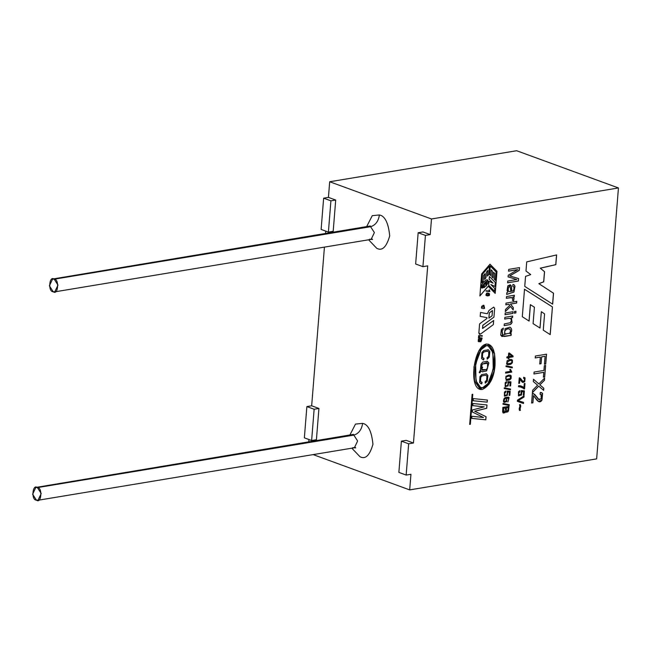 <?xml version="1.0" encoding="UTF-8"?>
<svg xmlns="http://www.w3.org/2000/svg" width="651" height="651" viewBox="0 0 651 651"><rect width="100%" height="100%" fill="white"/><g stroke="black" fill="none" stroke-linecap="round" stroke-linejoin="round"><path stroke-width="0.98" d="M487.314 313.733L480.511 312.447L480.202 316.362L487.005 317.647L486.932 318.461L479.592 323.881L478.859 332.995L479.502 334.321L480.454 334.126L493.344 324.621L493.604 320.438L493.344 324.621L493.678 320.463L482.529 328.462L482.79 325.297L482.603 328.486L482.79 325.297L493.946 317.135L494.654 308.314L493.645 307.093L494.654 308.314L493.718 307.126L494.654 308.314L493.946 317.135L482.863 325.321L482.603 328.486L493.678 320.463L493.344 324.621L480.454 334.126L478.859 332.995L479.592 323.881L486.932 318.461L487.005 317.647L480.202 316.362L480.511 312.447L487.314 313.733L489.039 310.437L493.718 307.126L489.039 310.437L487.314 313.717M484.531 287.539L481.553 287.734L482.131 288.19L481.626 287.758C481.325 284.658 482.92 282.038 486.403 279.906L487.501 279.881L485.679 286.546L486.948 281.411L482.741 286.668L484.67 285.773L482.708 286.652L484.67 285.773L484.531 287.539L484.67 285.773C479.193 290.444 485.5 280.133 487.038 281.492L485.679 286.546C488.714 282.453 488.958 280.239 486.403 279.906C482.92 282.038 481.325 284.658 481.626 287.758L484.531 287.539M482.098 288.173L481.626 287.758M618.45 187.952L431.483 218.972L430.23 234.604L425.437 235.393L422.922 266.658L427.715 265.86L413.458 443.005L408.665 443.803L406.151 475.067L410.944 474.27L409.682 489.902L596.65 458.874L618.45 187.952L516.658 150.731L329.691 181.751L328.438 197.383L335.704 200.044L333.19 231.3L328.397 232.098L321.122 229.437L323.637 198.181L328.438 197.383L329.691 181.751L431.483 218.972L329.691 181.751L516.658 150.731L618.45 187.952L596.65 458.874L409.682 489.902L410.944 474.27L406.151 475.067L398.876 472.406L401.39 441.142L406.191 440.353L413.458 443.005L427.715 265.86L422.922 266.658L415.647 263.997L418.162 232.741L422.955 231.943L430.23 234.604L431.483 218.972L618.45 187.952M472.764 405.63L472.935 403.514L487.005 404.971L486.736 408.283L474.742 411.237L486.061 416.721L485.809 419.838L471.739 418.381L471.91 416.274L483.473 417.503L472.26 411.912L472.414 409.967L484.238 406.851L472.764 405.63L484.238 406.851L472.414 409.967L472.26 411.912L483.473 417.503L471.91 416.274L471.739 418.381L485.809 419.838L486.061 416.721L474.742 411.237L486.736 408.283L487.005 404.971L472.935 403.514L472.764 405.63M473.155 400.723L473.326 398.599L487.404 400.048L487.233 402.18L473.155 400.723L487.233 402.18L487.404 400.048L473.326 398.599L473.155 400.723M510.002 327.184L505.086 328.625L504.444 334.769L502.515 334.858L502.1 330.545L503.036 329.805L503.345 328.088L501.351 329.496L500.717 335.086L501.945 336.486L511.133 335.363L504.354 336.486L500.717 335.086L501.351 329.496L503.345 328.088L503.036 329.805L502.1 330.545L502.751 334.923L504.444 334.769L505.086 328.625L510.002 327.184C512.142 328.625 512.239 330.887 510.294 333.963L511.255 333.8L511.133 335.363L501.913 336.477L511.133 335.363L511.255 333.8L510.294 333.963C512.239 330.887 512.142 328.625 510.002 327.184L509.888 327.144M504.704 319.063L504.842 317.346L512.687 316.044L512.557 317.598L511.442 317.786L512.077 322.57L510.286 324.54L504.175 325.646L504.313 323.929L510.319 322.733L511.36 320.65L510.97 318.819L508.992 318.347L504.704 319.063L508.992 318.347L510.97 318.819L511.36 320.65L510.319 322.733L504.313 323.929L504.175 325.646L510.286 324.54L512.077 322.57L511.442 317.786L512.557 317.598L512.687 316.044L504.842 317.346L504.704 319.063M505.054 314.726L505.192 313.009L513.029 311.707L512.89 313.424L505.054 314.726L512.89 313.424L513.029 311.707L505.192 313.009L505.054 314.726M514.339 313.188L514.477 311.471L515.999 311.219L515.861 312.936L514.339 313.188L515.861 312.936L515.999 311.219L514.477 311.471L514.339 313.188M505.851 304.847L505.99 303.13L516.788 301.34L516.65 303.057L510.506 304.074L513.354 307.679L513.175 309.917L510.571 306.483L505.306 311.609L505.477 309.477L509.741 305.384L508.952 304.334L505.851 304.847L508.952 304.334L509.741 305.384L505.477 309.477L505.306 311.609L510.571 306.483L513.175 309.917L513.354 307.679L510.506 304.074L516.65 303.057L516.788 301.34L505.99 303.13L505.851 304.847M506.38 298.28L506.519 296.555L514.355 295.253L514.233 296.807L513.045 297.011L514.046 297.914L513.663 300.795L512.492 300.388L512.687 298.142L512.492 300.388L513.663 300.795L514.046 297.914L513.045 297.011L514.233 296.807L514.355 295.253L506.519 296.555L506.38 298.28L510.474 297.605L506.38 298.28M512.012 297.621L510.474 297.605L512.687 298.142L512.012 297.621M506.828 292.649L507.845 292.12L507.088 290.452L507.813 285.87L511.222 285.643L511.841 291.347L513.379 290.623L513.989 288.572L513.81 286.831L512.711 286.163L513.021 284.406L514.306 284.943L514.974 286.35L513.965 292.087L506.69 294.431L506.828 292.649L506.69 294.431L513.965 292.087L514.974 286.35L514.306 284.943L513.021 284.406L512.711 286.163L513.81 286.831L513.989 288.572L513.379 290.623L511.841 291.347L511.556 286.814L510.294 284.756L507.813 285.87L507.088 290.452L507.845 292.12L506.828 292.649M508.561 271.166L508.7 269.384L519.506 267.594L519.286 270.368L509.709 275.926L519.286 270.368L519.506 267.594L508.7 269.384L508.561 271.166L517.765 269.644L508.561 271.166M511.385 276.39L518.627 278.563L518.424 281.029L507.617 282.819L507.764 281.037L516.821 279.531L508.097 276.895L508.228 275.243L517.765 269.644L508.228 275.243L508.097 276.895L516.821 279.531L507.764 281.037L507.617 282.819L518.424 281.029L518.627 278.563L509.709 275.926M519.498 410.48L519.148 408.991L519.498 410.48L520.426 410.325L519.498 410.48M519.262 408.323L519.937 406.134L519.474 404.743L520.369 404.596L520.751 406.094L519.962 408.958L520.426 410.325L519.962 408.958L520.751 406.094L520.369 404.596L519.474 404.743L519.937 406.134L519.148 408.991M517.358 401.309L517.447 400.162L524.088 395.889L523.99 397.077L518.098 400.634L523.559 402.391L523.469 403.514L517.358 401.309L523.469 403.514L523.559 402.391L518.098 400.634L523.99 397.077L524.088 395.889L517.447 400.162L517.358 401.309M518.473 395.67L521.451 395.084L521.907 391.642L521.451 395.084L518.473 395.67L518.505 391.69L519.872 390.657L519.84 391.699L518.522 393.497L518.839 394.677L521.02 394.343L521.191 390.6L524.397 390.86L524.063 395.002L523.323 395.124L523.591 391.804L521.833 391.617L521.378 395.059L518.399 395.645L521.378 395.059L521.833 391.617L523.591 391.804L523.323 395.124L524.063 395.002L524.397 390.86L521.191 390.6L521.02 394.343L518.839 394.677L518.522 393.497L519.84 391.699L519.872 390.657L518.505 391.69L518.473 395.67L518.945 395.987M523.917 387.687L524.25 383.61L524.991 383.488L524.56 388.867L520.247 386.849L518.53 386.751L518.611 385.693L522.371 386.499L523.917 387.687L520.401 385.783L518.611 385.693L518.53 386.751L521.174 387.117L524.56 388.867L524.991 383.488L524.25 383.61L523.917 387.687M519.88 379.151L519.547 383.244L518.798 383.374L519.246 377.849L520.572 378.418L522.623 381.209L524.348 380.965L524.519 378.646L523.607 378.353L523.778 377.287L525.088 377.873L524.739 381.673L521.964 381.958L519.807 379.126L519.474 383.219L519.88 379.151L522.745 382.528L524.739 381.673L525.088 377.873L523.778 377.287L523.607 378.353L524.519 378.646L524.348 380.965L522.623 381.209L520.572 378.418L519.246 377.849L518.798 383.374L519.547 383.244L518.725 383.341L519.474 383.219L519.88 379.151M533.486 395.637L532.909 402.806L531.598 403.026L532.38 393.359L534.699 394.36L538.287 399.242L541.315 398.811C542.592 396.02 542.161 394.498 540.013 394.254L540.314 392.374L542.6 393.399L541.998 400.056C540.322 402.936 538.125 402.294 535.407 398.119L533.413 395.613L532.909 402.806L533.486 395.637L538.499 401.553L541.998 400.056L542.6 393.399L540.314 392.374L540.013 394.254L540.989 394.311L541.315 398.811L539.069 399.714L534.699 394.36L532.38 393.359L531.598 403.026L532.909 402.806L531.533 403.002L532.835 402.782L533.486 395.637M533.332 381.576L533.511 379.264L538.857 383.919L544.618 378.06L544.439 380.322L539.907 384.871L543.805 388.224L543.634 390.323L538.719 386.157L532.445 392.594L532.632 390.25L537.62 385.18L533.332 381.576L537.62 385.18L532.632 390.25L532.445 392.594L538.719 386.157L543.634 390.323L543.805 388.224L539.907 384.871L544.439 380.322L544.618 378.06L538.857 383.919L533.511 379.264L533.332 381.576M533.942 373.983L534.097 372.063L543.943 370.435L544.326 365.65L545.636 365.431L544.708 376.913L543.406 377.124L543.788 372.348L533.942 373.983L543.788 372.348L543.406 377.124L544.708 376.913L545.636 365.431L544.326 365.65L543.943 370.435L534.097 372.063L533.942 373.983M535.228 357.952L535.382 356.032L546.539 354.185L545.75 363.999L544.439 364.21L545.074 356.317L541.616 356.894L541.062 363.73L539.76 363.95L540.306 357.106L535.228 357.952L540.306 357.106L539.76 363.95L541.062 363.73L541.616 356.894L545.074 356.317L544.439 364.21L545.75 363.999L546.539 354.185L535.382 356.032L535.228 357.952M478.452 340.864L478.575 339.464L479.38 338.732L479.405 339.326L479.453 338.756L478.412 339.049L478.225 341.303L479.51 341.718L480.999 339.619L481.431 339.895L480.715 341.856L481.74 339.488L481.04 339.025L479.046 341.214L478.526 340.896L478.648 339.488L479.405 339.326L478.648 339.488L478.526 340.896L479.046 341.214L480.536 339.114L481.74 339.488L480.715 341.856L481.431 339.895L480.65 339.7L479.014 341.799L478.225 341.303L478.412 339.049L479.453 338.756L479.405 339.326L478.575 339.464L478.452 340.864L478.973 341.189M479.396 337.714L479.518 335.924L482.22 336.209L482.196 335.607L482.22 336.209L482.269 335.639L478.672 335.631L478.485 337.836L482.033 338.577L478.485 337.836L478.672 335.631L482.269 335.639L482.22 336.209L479.518 335.924L479.396 337.714L482.074 337.999L482.033 338.577L478.412 337.812L482.033 338.577L482.074 337.999L479.103 337.641M481.65 306.442L482.44 307.793L481.65 306.442L483.123 306.019L484.32 307.752L483.123 306.019L483.872 306.173L482.245 305.978L481.577 306.409L482.383 308.501L481.374 307.931L483.213 305.246L484.596 308.297L483.595 308.664L483.652 307.939L483.595 308.664L484.596 308.297L483.937 305.4L483.213 305.246L481.374 307.931L482.383 308.501L481.577 306.409M489.186 293.463L487.819 293.031L489.568 293.951L489.324 295.538L487.583 295.912L486.216 295.473L485.833 294.993L486.802 293.031L487.819 293.031L486.802 293.031L485.833 294.993L487.583 295.912L489.324 295.538L489.568 293.951L488.714 293.219M489.129 289.858L489.039 291.03L486.102 290.72L486.061 291.16L486.102 290.72L489.039 291.03L489.373 289.882L489.902 291.567L485.988 291.127L489.829 291.542L489.3 289.858L489.861 291.209M506.283 412.14L507.853 411.839L508.496 410.879L509.049 406.346L502.857 407.371L502.613 411.725L503.378 413.051L505.135 412.612L505.786 411.391L505.135 412.612L503.378 413.051L502.849 412.555L502.857 407.371L509.049 406.346L508.496 410.879L507.853 411.839L506.283 412.14L505.713 411.367L505.062 412.588L503.304 413.027L505.062 412.588L505.713 411.367L506.502 412.254M503.011 404.222L503.077 403.433L509.277 404.702L509.22 405.492L503.011 404.222L509.22 405.492L509.277 404.702L503.077 403.433L503.011 404.222M509.074 397.517C505.257 396.581 503.394 397.956 503.483 401.643L504.175 402.424L506.722 401.634L506.755 398.021L506.722 401.634L504.175 402.424L503.483 401.643C503.394 397.956 505.257 396.581 509.074 397.517L507.894 401.993L508.862 398.672L506.681 397.989L506.649 401.602L504.102 402.391L506.649 401.602L506.681 397.989L508.862 398.672L507.894 401.993L509.074 397.517L508.472 397.143M504.419 395.938L507.316 395.377L507.756 392.04L507.316 395.377L504.419 395.938L504.46 392.073L505.778 391.072L505.754 392.089L504.468 393.831L504.777 394.978C506.462 395.621 507.292 394.791 507.267 392.496L507.056 391.031L510.172 391.275L509.847 395.295L509.123 395.417L509.383 392.187L507.682 392.008L507.243 395.352L504.346 395.914L507.243 395.352L507.682 392.008L509.383 392.187L509.123 395.417L509.847 395.295L510.172 391.275L507.056 391.031L507.267 392.496C507.292 394.791 506.462 395.621 504.777 394.978L504.468 393.831L505.754 392.089L505.778 391.072L504.46 392.073L504.419 395.938L504.875 396.247M504.273 388.557L504.338 387.76L510.539 389.029L510.474 389.827L504.273 388.557L510.474 389.827L510.539 389.029L504.338 387.76L504.273 388.557M505.176 386.523L508.073 385.953L508.512 382.617L508.073 385.953L505.176 386.523L505.217 382.658L506.535 381.657L506.511 382.666L505.225 384.415L505.534 385.563C507.219 386.198 508.049 385.368 508.032 383.081L507.813 381.616L510.929 381.86L510.612 385.88L509.879 385.994L510.14 382.772L508.439 382.593L508 385.929L505.103 386.499L508 385.929L508.439 382.593L510.14 382.772L509.879 385.994L510.612 385.88L510.929 381.86L507.813 381.616L508.032 383.081C508.049 385.368 507.219 386.198 505.534 385.563L505.225 384.415L506.511 382.666L506.535 381.657L505.217 382.658L505.176 386.523L505.632 386.832M508.464 375.147L510.205 375.147L511.165 375.855L511.108 378.443L509.505 379.989L506.299 380.412L505.876 376.368L508.464 375.147L505.876 376.368L506.161 380.363L509.505 379.989L511.108 378.443L511.165 375.855L510.205 375.147L508.464 375.147M511.816 372.087L505.615 373.113L505.697 372.128L510.53 371.33L509.774 369.491L510.506 369.369L511.816 372.087L505.542 373.088L511.816 372.087L510.506 369.369L509.774 369.491L510.53 371.33L505.697 372.128L505.615 373.113L511.816 372.087M506.039 366.594L506.104 365.797L512.304 367.066L512.247 367.872L506.039 366.594L512.247 367.872L512.304 367.066L506.104 365.797L506.039 366.594M509.717 359.482L511.466 359.482L512.427 360.19L512.37 362.762L510.766 364.324L507.56 364.747L506.6 364.047L507.137 360.695L509.717 359.482L507.137 360.695L506.6 364.047L507.56 364.747L510.766 364.324L512.37 362.762L512.427 360.19L511.466 359.482L509.717 359.482M506.844 357.863L506.926 356.878L508.398 356.626L508.683 353.127L509.383 353.013L513.094 356.024L513.029 356.838L509.025 357.505L508.936 358.595L508.236 358.717L508.325 357.619L506.844 357.863L508.325 357.619L508.236 358.717L508.936 358.595L509.025 357.505L513.029 356.838L513.094 356.024L509.383 353.013L508.683 353.127L508.398 356.626L506.926 356.878L506.844 357.863M472.756 394.262L470.339 424.281L469.688 424.387L472.105 394.368L472.756 394.262L472.105 394.368L469.688 424.387L470.339 424.281L469.615 424.362L470.339 424.281L472.756 394.262M524.519 289.247L552.439 306.914L550.209 334.622L543.268 330.163L544.578 313.872L541.339 311.707L540.021 328.047L533.088 323.637L534.406 307.223L530.427 304.668L529.108 321.098L522.305 316.703L524.519 289.247L522.305 316.703L529.108 321.098L530.362 304.644L529.035 321.065L530.362 304.644L534.406 307.223L533.088 323.637L540.021 328.047L541.339 311.707L539.948 328.023L541.339 311.707L544.578 313.872L543.268 330.163L550.209 334.622L552.439 306.914L550.136 334.59L552.439 306.914L524.519 289.247M526.716 261.881L556.621 254.923L555.832 264.68L540.33 268.188L544.553 271.711L543.74 281.826L538.914 283.681L553.537 293.227L552.658 304.172L524.747 286.383L525.552 276.39L530.736 274.592L525.984 271.036L526.716 261.881L525.984 271.036L530.736 274.592L525.552 276.39L524.747 286.383L552.658 304.172L553.537 293.227L538.914 283.681L543.74 281.826L544.553 271.711L540.33 268.188L555.832 264.68L556.621 254.923L526.716 261.881M496.99 271.329L495.208 293.389L488.234 286.285L479.901 295.936L481.675 273.868L490.008 264.216L496.99 271.329L495.134 293.365L496.99 271.329L490.008 264.216L481.675 273.868L479.901 295.936L488.234 286.285L495.208 293.389L496.99 271.329M486.387 344.053C492.758 344.127 495.631 351.41 494.996 365.903C493.873 377.995 489.707 385.823 482.489 389.388C467.743 392.081 473.285 345.958 486.387 344.053L478.762 350.922L473.944 366.969L474.538 380.9L480.064 389.143L489.235 383.952L494.255 370.769L494.63 353.786L488.868 344.298L486.387 344.053M308.948 439.531L308.737 442.159L308.948 439.531M313.164 454.61L409.682 489.902L313.164 454.61M325.72 231.121L325.508 233.758L325.72 231.121M324.434 247.111L311.666 405.793L318.933 408.446L316.419 439.71L311.626 440.507L304.359 437.846L306.873 406.59L311.666 405.793L324.434 247.111M362.648 423.362C368.222 424.419 371.656 431.393 372.942 444.283C369.711 455.521 365.39 459.663 359.962 456.701L351.833 448.189L359.962 456.701C365.39 459.663 369.711 455.521 372.942 444.283C371.656 431.393 368.222 424.419 362.648 423.362L355.495 424.078L349.709 435.364L355.495 424.078L362.648 423.362C361.63 429.725 358.693 433.639 353.818 435.104L352.248 434.941L353.818 435.104L37.416 487.607L41.225 493.499L37.978 500.269L36.407 500.106L32.599 494.215L35.846 487.444L37.416 487.607L353.818 435.104L357.627 440.996L354.38 447.766L357.627 440.996L353.818 435.104C358.693 433.639 361.63 429.725 362.648 423.362M379.411 214.952C384.993 216.01 388.419 222.992 389.705 235.874C386.482 247.111 382.153 251.253 376.734 248.3L368.604 239.788L376.734 248.3C382.153 251.253 386.482 247.111 389.705 235.874C388.419 222.992 384.993 216.01 379.411 214.952L372.266 215.668L366.48 226.955L372.266 215.668L379.411 214.952C378.402 221.316 375.456 225.238 370.59 226.694L369.019 226.532L370.59 226.694L54.188 279.198L57.996 285.089L54.741 291.86L53.179 291.705L49.37 285.805L52.617 279.035L54.188 279.198L370.59 226.694L374.398 232.594L371.143 239.365L374.398 232.594L370.59 226.694C375.456 225.238 378.402 221.316 379.411 214.952M54.188 279.198C49.183 275.08 47.816 292.03 53.179 291.705C58.175 295.814 59.542 278.872 54.188 279.198M37.416 487.607C32.412 483.49 31.053 500.44 36.407 500.106C41.412 504.224 42.771 487.273 37.416 487.607M430.23 234.604L422.955 231.943L418.162 232.741L425.437 235.393L430.23 234.604M415.647 263.997L422.922 266.658L425.437 235.393L418.162 232.741L415.647 263.997M333.19 231.3L335.704 200.044L330.911 200.834L328.397 232.098L333.19 231.3M335.704 200.044L328.438 197.383L323.637 198.181L330.911 200.834L335.704 200.044M321.122 229.437L328.397 232.098L330.911 200.834L323.637 198.181L321.122 229.437M413.458 443.005L406.191 440.353L401.39 441.142L408.665 443.803L413.458 443.005M398.876 472.406L406.151 475.067L408.665 443.803L401.39 441.142L398.876 472.406M316.419 439.71L318.933 408.446L314.14 409.243L311.626 440.507L316.419 439.71M318.933 408.446L311.666 405.793L306.873 406.59L314.14 409.243L318.933 408.446M304.359 437.846L311.626 440.507L314.14 409.243L306.873 406.59L304.359 437.846M54.741 291.86L371.143 239.365L369.581 239.202M37.978 500.269L354.38 447.766L352.809 447.611M556.548 254.891L555.832 264.68L540.257 268.163L544.553 271.711L543.74 281.826L538.841 283.657L553.537 293.227L552.585 304.147L553.464 293.202L538.841 283.657L543.666 281.802L544.48 271.687L540.257 268.163L555.759 264.648L556.548 254.891M524.446 289.215L552.365 306.89L524.446 289.215M489.454 266.113L488.779 274.519L487.363 276.048L487.892 270.409L486.403 272.142L485.947 277.806L484.531 279.328L485.06 273.697L483.563 275.422L483.107 281.086L481.691 282.615L482.367 274.209L481.691 282.615L482.367 274.209L489.454 266.113L482.44 274.234L481.764 282.64L483.107 281.086L483.563 275.422L485.06 273.697L484.604 279.36L485.947 277.806L486.403 272.142L487.892 270.409L487.436 276.073L488.779 274.519L489.454 266.113M487.819 270.385L487.363 276.048L487.819 270.385M484.987 273.672L484.531 279.328L484.987 273.672M489.194 279.23L493.002 283.152L489.121 279.206L489.414 276.488L489.121 279.206L489.414 276.488L495.297 282.469L494.972 286.464L490.927 284.585L494.809 288.539L494.589 291.282L488.632 285.268L494.516 291.257L488.632 285.268L488.958 281.273L488.632 285.268L488.958 281.273L493.076 283.177L489.194 279.23L493.076 283.177L489.031 281.297L488.706 285.293L494.589 291.282L494.809 288.539L490.927 284.585L494.972 286.464L495.297 282.469L489.414 276.488L489.194 279.23M490.854 284.56L494.898 286.44L490.854 284.56M488.16 286.261L479.828 295.904L488.16 286.261M489.934 264.192L496.916 271.296L489.934 264.192M496.143 271.963L495.395 280.345L494.264 279.198L495.395 280.345L494.264 279.198L494.793 273.558L494.264 279.198L494.793 273.558L493.539 272.289L493.084 277.953L491.887 276.781L493.019 277.92L491.887 276.781L492.416 271.142L491.887 276.781L492.416 271.142L491.163 269.864L490.708 275.528L489.511 274.356L490.634 275.503L489.511 274.356L490.187 265.95L489.511 274.356L490.187 265.95L496.143 271.963L490.26 265.974L489.585 274.388L490.708 275.528L491.163 269.864L492.416 271.142L491.961 276.805L493.084 277.953L493.539 272.289L494.793 273.558L494.337 279.222L495.46 280.369L496.143 271.963M493.466 272.264L494.719 273.534L493.466 272.264M491.09 269.839L492.343 271.117L491.09 269.839M487.501 279.881L486.33 279.873C482.847 282.013 481.252 284.625 481.553 287.734C481.252 284.625 482.847 282.013 486.33 279.873L487.461 279.865M486.907 281.403L485.752 284.715L486.907 281.403M489.381 266.088L482.367 274.209L489.381 266.088M472.683 394.237L470.266 424.249L472.683 394.237M492.083 315.808L488.86 318.103L489.357 312.911L492.498 310.592L492.083 315.808L492.425 310.568L489.283 312.887L488.934 318.127L492.083 315.808M492.425 310.568L489.283 312.887L488.86 318.103L489.283 312.887L492.425 310.568M480.381 334.101L479.47 334.313L480.381 334.101M486.932 317.615L480.129 316.337L486.932 317.615M509.31 352.988L513.094 356.024L513.029 356.838L508.952 357.472L508.936 358.595L508.162 358.685L508.862 358.571L508.952 357.472L512.955 356.813L513.021 355.991L509.31 352.988M508.252 357.594L506.771 357.838L508.252 357.594M509.302 353.981L511.889 356.048L509.098 356.512L509.237 353.957L509.033 356.488L511.889 356.048L509.302 353.981M509.237 353.957L509.033 356.488L509.237 353.957M509.635 360.499L511.686 360.662C512.524 362.705 511.092 363.681 507.389 363.6L506.983 362.534L509.635 360.499L506.909 362.501L507.593 363.714L506.909 362.501L509.635 360.499L506.983 362.534L507.389 363.6C511.092 363.681 512.524 362.705 511.686 360.662L509.635 360.499M511.613 360.63L509.562 360.475L511.613 360.63M511.393 359.458L512.353 360.158L512.296 362.737L510.693 364.3L507.365 364.682L510.693 364.3L512.296 362.737L512.353 360.158L511.393 359.458M512.239 367.042L512.247 367.872L505.965 366.57L512.174 367.839L512.239 367.042M510.433 369.345L511.743 372.055L510.433 369.345M508.374 376.172L510.425 376.335L510.181 378.589L506.364 379.395L505.721 378.198L506.315 376.97L508.309 376.148L506.242 376.945L505.648 378.174L506.332 379.378L505.648 378.174L506.242 376.945L508.374 376.172L506.315 376.97L505.721 378.198C505.982 379.728 507.471 379.858 510.181 378.589L510.425 376.335L508.374 376.172M510.351 376.302L508.309 376.148L510.351 376.302M510.132 375.122L511.092 375.83L511.035 378.41L510.392 379.313L509.44 379.964L506.12 380.355L509.44 379.964L510.392 379.313L511.035 378.41L511.092 375.83L510.132 375.122M506.462 381.632L506.511 382.666L505.152 384.383L505.892 385.815L505.152 384.383L506.437 382.642L506.462 381.632M510.856 381.836L510.612 385.88L509.814 385.97L510.539 385.848L510.856 381.836M510.067 382.747L508.439 382.593L510.067 382.747M510.465 389.005L510.474 389.827L504.2 388.533L510.408 389.803L510.465 389.005M505.705 391.048L505.754 392.089L504.395 393.806L505.135 395.23L504.395 393.806L505.681 392.065L505.705 391.048M510.099 391.251L509.847 395.295L509.049 395.385L509.774 395.271L510.099 391.251M509.31 392.162L507.682 392.008L509.31 392.162M508.439 397.134L509.001 397.492L507.894 401.944L509.001 397.492L508.439 397.134M505.567 398.363L506.494 398.672L506.307 400.943L504.248 401.276L503.947 400.259L505.567 398.363L506.494 398.672L505.493 398.339L503.874 400.235L504.525 401.488L503.874 400.235L505.493 398.339L503.947 400.259L504.248 401.276L506.307 400.943L506.494 398.672M506.421 398.648L505.493 398.339M508.097 398.038L506.681 397.989L508.097 398.038M509.204 404.67L509.22 405.492L502.938 404.198L509.147 405.467L509.204 404.67M508.236 407.526L507.918 410.382L506.47 411.147L506.291 407.811L506.559 411.22L506.291 407.811L508.236 407.526L506.364 407.835L506.47 411.147L507.918 410.382L508.236 407.526M505.64 407.957L504.875 411.725L503.744 411.985L503.426 408.291L503.671 411.961L503.426 408.291L505.64 407.957L503.5 408.315L503.744 411.985L504.875 411.725L505.64 407.957M508.162 407.502L506.291 407.811L508.162 407.502M505.567 407.933L503.426 408.291L505.567 407.933M508.976 406.322L508.423 410.846L507.78 411.814L506.209 412.116L507.78 411.814L508.423 410.846L508.976 406.322M489.373 289.882L489.788 291.192M487.778 293.495L488.738 293.691L487.623 295.448L486.671 295.245L486.46 293.577L487.778 293.495L486.387 293.552L486.631 295.237L486.387 293.552L487.778 293.495L486.46 293.577L487.623 295.448C489.959 295.041 490.008 294.39 487.778 293.495M488.706 293.682L487.705 293.463L488.706 293.682M486.216 295.473L486.802 295.757M488.681 293.202L489.495 293.926L489.251 295.513L486.142 295.448L489.251 295.513L489.495 293.926L488.681 293.202M484.32 307.752L483.652 307.939M481.374 307.931L482.383 308.501M483.896 305.384L484.523 308.273L483.522 308.631L484.523 308.273L483.896 305.384M478.485 337.836L479.323 338.292M482.147 336.185L479.445 335.9L479.323 337.682L479.445 335.9L482.147 336.185M482 337.975L481.96 338.553L482 337.975M481.74 339.488L481.04 339.025M479.046 341.214L478.526 340.896M480.967 339L481.667 339.456L480.641 341.832L481.667 339.456L480.967 339M480.763 341.287L480.715 341.856M478.225 341.303L479.014 341.799M480.999 339.619L481.431 339.895M481.358 339.863L480.576 339.676L478.941 341.775L478.151 341.279L479.437 341.685L480.576 339.676L481.358 339.863L480.926 339.594M488.803 344.273L486.313 344.029L488.836 344.289L494.565 353.794L494.182 370.745L489.178 383.903L480.023 389.135M486.248 345.722L488.258 345.917L492.88 352.484L493.246 369.434L487.925 383.642L482.635 387.687L480.625 387.491L476.003 380.925L475.629 363.974L480.959 349.766L486.248 345.722L480.886 349.742L475.564 363.95L475.93 380.9L480.584 387.483L475.946 380.965L475.547 364.023L480.877 349.758L486.248 345.722C481.927 345.225 478.208 352.704 475.092 368.173C475.596 383.065 478.111 389.575 482.635 387.687C486.956 388.191 490.675 380.705 493.792 365.244C493.287 350.344 490.773 343.842 486.248 345.722M488.226 345.901L486.175 345.697L488.226 345.901M481.244 368.564L481.862 366.985L482.676 367.213L481.667 369.508L486.248 369.605L487.591 368.01L487.526 363.25L482.269 364.104L481.244 368.564L482.269 364.104L486.688 362.656L487.526 363.25L487.591 368.01L486.248 369.605L482.676 370.289L481.667 369.508L482.676 367.213L481.862 366.985L481.244 368.564M482.676 370.289L481.594 369.483L482.603 367.188L481.594 369.483L482.635 370.281M486.647 362.64L482.196 364.08L481.17 368.539L482.196 364.08L486.647 362.64M483.962 358.359L482.383 357.44L482.57 353.371L483.913 351.841L487.713 351.223L483.913 351.841L482.57 353.371L482.383 357.44L483.962 358.359L483.547 359.905L483.962 358.359M487.143 359.124L489.153 357.179L489.747 351.499L488.022 349.677L489.747 351.499L489.153 357.179L487.143 359.124M482.961 359.759L483.62 359.93L484.035 358.384L483.384 358.229M482.253 371.802L486.557 370.858L488.803 362.957L487.339 361.281L488.803 362.957L486.557 370.858L482.253 371.802M479.893 372.836L480.853 370.761L479.893 372.836M482.033 382.332L480.454 381.413L480.641 377.344L481.984 375.814L485.784 375.196L481.984 375.814L480.641 377.344L480.454 381.413L482.033 382.332L481.618 383.878L482.033 382.332M485.215 383.105L487.225 381.16L487.819 375.481L486.094 373.65L487.819 375.481L487.225 381.16L485.215 383.105M481.032 383.732L481.618 383.878L481.032 383.732M488.429 349.856L483.701 350.555L488.429 349.856L489.821 351.532L489.227 357.204L487.217 359.157L487.062 357.716L488.551 356.333L488.836 352.224L487.632 351.198L483.986 351.865L482.635 353.395L482.456 357.464L484.035 358.384L482.456 357.464L482.635 353.395L483.986 351.865L487.632 351.198L488.836 352.224L488.551 356.333L487.062 357.716L487.217 359.157L489.227 357.204L489.821 351.532L488.063 349.685M483.701 350.555L481.895 352.59L481.577 358.587L483.62 359.93L481.577 358.587L481.895 352.59L483.701 350.555M482.22 371.794L480.926 370.785L479.958 372.86L479.193 372.551L480.454 369.914L480.943 364.291L482.708 362.078L487.412 361.305L482.708 362.078L480.943 364.291L480.454 369.914L479.193 372.551L479.958 372.86L480.853 370.761L482.326 371.827L486.631 370.883L488.877 362.989L487.062 361.159M480.991 383.716L479.649 382.56L479.966 376.571L481.773 374.528L486.5 373.829L481.773 374.528L479.966 376.571L479.649 382.56L481.683 383.903L482.106 382.357L480.528 381.437L480.707 377.368L482.057 375.839L485.703 375.171L486.907 376.197L486.623 380.306L485.133 381.698L485.288 383.13L487.298 381.185L487.892 375.513L486.134 373.658M481.683 383.903L482.106 382.357L481.455 382.202M486.5 373.829L487.892 375.513L487.298 381.185L485.288 383.13L485.133 381.698L486.623 380.306L486.907 376.197L485.817 375.212M485.703 375.171L482.057 375.839L480.707 377.368L480.528 381.437L482.106 382.357M487.412 361.305L488.877 362.989L486.631 370.883L482.326 371.827M484.035 358.384L483.62 359.93M546.466 354.16L545.75 363.999L544.366 364.186L545.676 363.966L546.466 354.16M545.009 356.292L541.542 356.862L541.062 363.73L539.687 363.925L540.997 363.706L541.542 356.862L545.009 356.292M540.24 357.082L535.155 357.928L540.24 357.082M545.562 365.406L544.708 376.913L543.333 377.1L544.635 376.88L545.562 365.406M543.715 372.323L533.869 373.959L543.715 372.323M533.438 379.24L538.857 383.919L533.438 379.24M544.545 378.036L544.439 380.322L539.834 384.847L543.805 388.224L543.561 390.299L543.731 388.199L539.834 384.847L544.366 380.29L544.545 378.036M538.646 386.133L532.372 392.569L538.646 386.133M539.069 399.714L533.242 393.383L539.036 399.706M541.469 392.52L542.527 393.375L541.925 400.031L538.467 401.537L541.925 400.031L542.527 393.375L541.469 392.52M523.607 378.353L524.519 378.646M523.022 381.462L519.71 377.849L522.623 381.209M524.446 378.622L523.534 378.329M525.088 377.873L523.778 377.287M523.705 377.255L525.015 377.849L524.665 381.649L522.704 382.511L524.665 381.649L525.015 377.849L523.705 377.255M524.918 383.455L524.56 388.867L523.884 388.948L524.486 388.842L524.918 383.455M521.142 387.101L518.456 386.727L521.142 387.101M521.37 386.043L523.843 387.662L522.297 386.474M519.799 390.624L519.84 391.699L518.448 393.464L519.205 394.937L518.448 393.464L519.775 391.666L519.799 390.624M524.324 390.836L524.063 395.002L523.249 395.1L523.998 394.978L524.324 390.836M523.518 391.772L521.833 391.617L523.518 391.772M524.014 395.857L523.99 397.077L518.025 400.601L523.917 397.053L524.014 395.857M523.485 402.367L523.469 403.514L517.285 401.276L523.396 403.49L523.485 402.367M519.994 409.666L520.678 406.069L520.295 404.572L520.678 406.069L519.889 408.926L520.426 410.325L519.425 410.455L520.352 410.301M519.433 267.569L519.286 270.368L509.635 275.902L519.213 270.344L519.433 267.569M518.554 278.53L518.424 281.029L507.544 282.794L518.351 281.004M516.748 279.507L508.024 276.862L516.748 279.507M517.691 269.612L508.488 271.142L517.691 269.612M510.262 284.739L511.483 286.79L511.841 291.347L511.483 286.79L510.262 284.739M514.306 284.943L513.021 284.406M512.947 284.381L514.233 284.918L514.9 286.318L513.891 292.063L506.616 294.407L513.891 292.063L514.9 286.318L514.233 284.918L512.947 284.381M510.791 291.542L509.009 291.542L508.179 290.549L508.39 287.189L508.105 290.525L509.058 291.567L510.791 291.542L510.53 288.767L510.791 291.542M508.936 291.518L508.105 290.525L507.918 288.784L508.39 287.189L509.928 286.66L508.39 287.189L510.002 286.684L510.53 288.767L510.002 286.684L508.455 287.213L507.992 288.816L508.179 290.549L509.009 291.542M514.282 295.228L514.233 296.807L512.972 296.978L513.981 297.889L513.663 300.795L512.418 300.363L513.59 300.77L513.981 297.889L512.972 296.978L514.16 296.783L514.282 295.228M512.614 298.117L510.4 297.572L506.307 298.256L511.938 297.597M516.715 301.315L516.65 303.057L510.433 304.05L513.354 307.679L513.102 309.892L513.281 307.646L510.433 304.05L516.577 303.032L516.715 301.315M510.498 306.45L505.233 311.585L510.498 306.45M508.879 304.31L505.778 304.823L508.879 304.31M515.926 311.194L515.861 312.936L514.266 313.164L515.787 312.911L515.926 311.194M512.955 311.683L512.89 313.424L504.981 314.702L512.825 313.4L512.955 311.683M512.614 316.02L512.557 317.598L511.369 317.761L512.012 322.538L511.247 323.816L510.213 324.515L504.102 325.622L510.213 324.515L511.247 323.816L512.012 322.538L511.369 317.761L512.483 317.574L512.614 316.02M510.384 318.38L510.97 318.819M510.897 318.795L508.919 318.323L504.631 319.039L508.919 318.323L510.897 318.795M502.963 329.78L502.027 330.521L502.482 334.85L502.027 330.521L502.963 329.78M509.855 327.127L509.936 327.16C512.068 328.6 512.166 330.863 510.221 333.939L510.221 333.939C512.166 330.863 512.068 328.6 509.936 327.16L509.855 327.127M509.375 328.828L507.926 328.771C504.899 329.951 504.012 331.676 505.274 333.963L505.2 333.939C503.939 331.652 504.826 329.919 507.853 328.747L510.002 329.227L510.571 331.074L509.676 333.214L505.274 333.963C504.012 331.676 504.899 329.951 507.926 328.771L507.853 328.747C504.826 329.919 503.939 331.652 505.2 333.939L505.811 334.329M511.181 333.776L511.059 335.33L511.181 333.776M505.274 333.963L509.676 333.214L510.571 331.074L510.002 329.227M487.33 400.023L487.233 402.18L473.082 400.699L487.16 402.147L487.33 400.023M486.932 404.946L486.736 408.283L474.669 411.204L486.061 416.721L485.809 419.838L471.666 418.357L485.736 419.814L485.988 416.689L474.669 411.204L486.663 408.25L486.932 404.946M484.165 406.826L472.691 405.606L484.165 406.826M52.617 279.035L370.313 225.97L369.971 226.532M35.846 487.444L353.542 434.372L353.2 434.941M371.143 239.365L372.551 239.478L372.046 239.055M354.38 447.766L355.788 447.888L355.283 447.465"/></g></svg>
